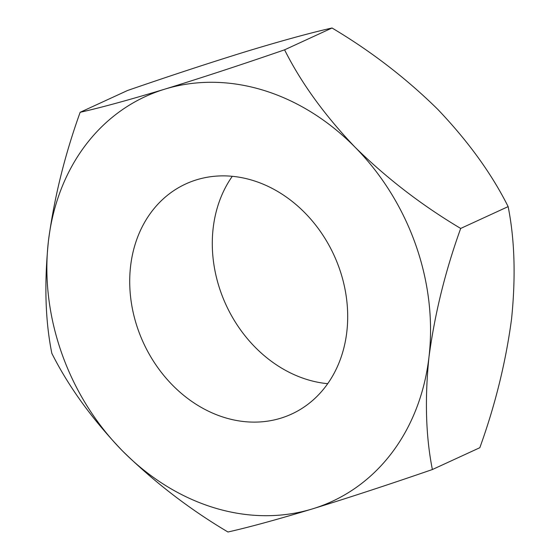 <?xml version="1.0" encoding="UTF-8"?>
<svg xmlns="http://www.w3.org/2000/svg" width="560" height="560" viewBox="0 0 560 560"><rect width="100%" height="100%" fill="white"/><g stroke="black" fill="none" stroke-linecap="round" stroke-linejoin="round"><path stroke-width="0.84" d="M327.698 383.691A126.651 104.874 65.3 0 1 220.696 291.739A126.651 104.874 65.3 0 1 232.288 176.309M339.29 268.261A126.651 104.874 65.3 0 1 291.641 414.05A126.651 104.874 65.3 0 1 138.124 329.728A126.651 104.874 65.3 0 1 185.773 183.939A126.651 104.874 65.3 0 1 339.29 268.261M61.67 353.094A222.922 184.59 -114.7 0 0 122.339 450.772C92.085 419.097 68.586 386.631 51.849 353.381C45.276 320.901 44.142 283.416 48.44 240.919C54.082 198.275 64.652 155.4 80.157 112.294C101.171 107.576 129.388 99.855 164.808 89.145C201.656 77.77 241.584 64.666 284.578 49.826C301.021 82.684 324.513 115.15 355.075 147.217C386.673 178.276 421.876 205.352 460.691 228.445C445.305 271.026 434.735 313.901 428.974 357.07C424.669 399.098 425.81 436.59 432.383 469.532C389.382 484.372 349.461 497.476 312.606 508.844C277.186 519.561 248.969 527.282 227.962 532C189.567 509.243 154.357 482.167 122.339 450.772A222.922 184.59 -114.7 0 0 312.606 508.844A222.922 184.59 -114.7 0 0 428.974 357.07A222.922 184.59 -114.7 0 0 355.075 147.217A222.922 184.59 -114.7 0 0 164.808 89.145A222.922 184.59 -114.7 0 0 48.44 240.919A222.922 184.59 -114.7 0 0 61.67 353.094M432.383 469.532L479.829 447.706C495.215 405.125 505.785 362.25 511.546 319.081C515.844 277.046 514.71 239.561 508.137 206.619L460.691 228.445M508.137 206.619C491.701 173.761 468.202 141.295 437.647 109.228C406.049 78.169 370.839 51.093 332.024 28C311.031 32.718 282.814 40.432 247.38 51.156C210.532 62.524 170.604 75.628 127.603 90.468L80.157 112.294M332.024 28L284.578 49.826"/></g></svg>
